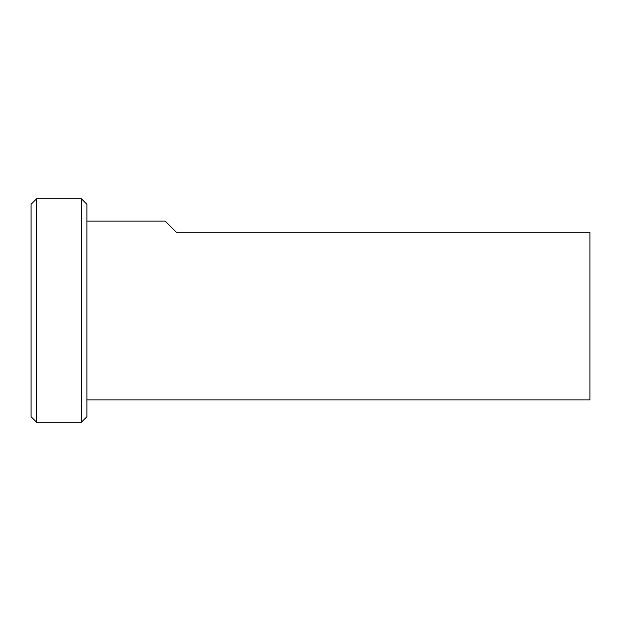 <?xml version="1.0" encoding="UTF-8"?>
<svg xmlns="http://www.w3.org/2000/svg" width="621" height="621" viewBox="0 0 621 621"><rect width="100%" height="100%" fill="white"/><g stroke="black" fill="none" stroke-linecap="round" stroke-linejoin="round"><path stroke-width="0.93" d="M86.94 221.076L165.186 221.076L176.364 232.254L589.95 232.254L589.95 399.924L86.94 399.924M36.639 198.72L31.05 204.309L31.05 416.691L36.639 422.28L81.351 422.28L81.351 198.72L36.639 198.72L36.639 422.28M81.351 198.72L86.94 204.309L86.94 416.691L81.351 422.28"/></g></svg>
